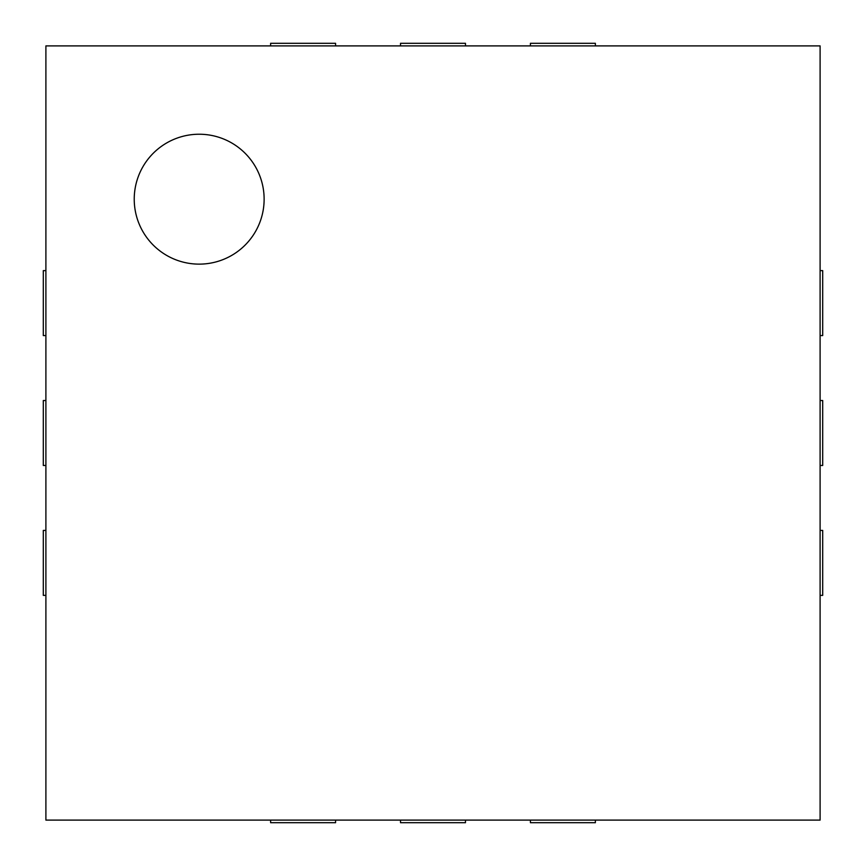 <?xml version="1.0" encoding="UTF-8"?>
<svg xmlns="http://www.w3.org/2000/svg" width="866" height="866" viewBox="0 0 866 866"><rect width="100%" height="100%" fill="white"/><g stroke="black" fill="none" stroke-linecap="round" stroke-linejoin="round"><path stroke-width="1.3" d="M45.898 270.625L43.3 270.625L43.3 335.575L45.898 335.575M45.898 45.898L45.898 820.102L820.102 820.102L820.102 45.898L45.898 45.898M335.575 45.898L335.575 43.3L270.625 43.3L270.625 45.898M465.475 45.898L465.475 43.3L400.525 43.3L400.525 45.898M45.898 400.525L43.3 400.525L43.3 465.475L45.898 465.475M595.375 45.898L595.375 43.3L530.425 43.3L530.425 45.898M45.898 530.425L43.3 530.425L43.3 595.375L45.898 595.375M820.102 335.575L822.7 335.575L822.7 270.625L820.102 270.625M270.625 820.102L270.625 822.7L335.575 822.7L335.575 820.102M820.102 465.475L822.7 465.475L822.7 400.525L820.102 400.525M400.525 820.102L400.525 822.7L465.475 822.7L465.475 820.102M820.102 595.375L822.7 595.375L822.7 530.425L820.102 530.425M530.425 820.102L530.425 822.7L595.375 822.7L595.375 820.102M199.18 264.13A64.95 64.95 0 0 1 142.933 166.705A64.95 64.95 0 0 1 255.427 166.705A64.95 64.95 0 0 1 199.18 264.13"/></g></svg>
